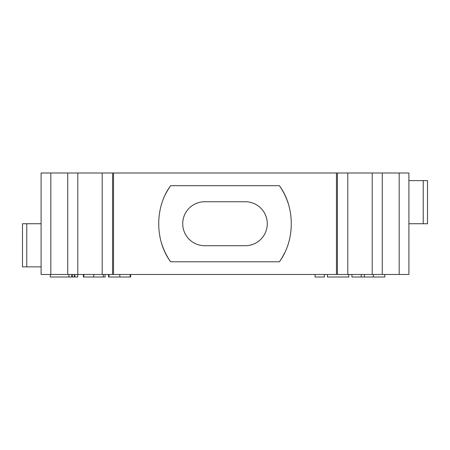 <?xml version="1.0" encoding="UTF-8"?>
<svg xmlns="http://www.w3.org/2000/svg" width="450" height="450" viewBox="0 0 450 450"><rect width="100%" height="100%" fill="white"/><g stroke="black" fill="none" stroke-linecap="round" stroke-linejoin="round"><path stroke-width="0.67" d="M68.934 274.461L68.934 276.998L50.333 276.998L50.333 274.461M77.799 274.461L77.799 173.002L67.736 173.002L67.736 274.461L102.201 274.461L102.201 173.002L77.799 173.002M372.201 274.461L372.201 173.002L382.264 173.002L382.264 274.461L336.459 274.461L336.459 173.002L102.201 173.002M170.618 261.782C154.778 240.317 154.738 207.236 170.618 185.681L279.382 185.681C295.223 207.146 295.262 240.232 279.382 261.782L170.618 261.782A66.375 66.375 0 0 1 161.758 243.872M336.459 274.461L102.201 274.461M382.264 173.002L408.898 173.002L408.898 274.461L382.264 274.461M67.736 173.002L41.102 173.002L41.102 274.461L67.736 274.461M372.201 173.002L336.459 173.002M41.102 223.734L22.5 223.734L22.5 266.856L41.102 266.856M408.898 180.613L427.5 180.613L427.5 223.734L408.898 223.734M204.705 201.746A21.982 21.982 0 0 0 182.722 223.734A21.982 21.982 0 0 0 204.705 245.717L245.295 245.717A21.982 21.982 0 0 0 267.278 223.734A21.982 21.982 0 0 0 245.295 201.746L204.705 201.746M279.382 185.681A66.375 66.375 0 0 1 288.242 203.591M284.479 253.187A66.375 66.375 0 0 1 279.382 261.782M165.521 194.276A66.375 66.375 0 0 1 170.618 185.681M105.081 274.461L105.081 276.998L83.829 276.998L83.829 274.461M83.396 274.461L83.396 276.998L83.829 276.998M103.343 276.998L103.343 274.461M93.724 276.998L93.724 274.461M108.979 274.461L108.979 276.998L130.663 276.998L130.663 274.461M109.001 276.998L108.546 276.998L108.546 274.461L108.546 276.998L109.001 276.998M130.224 276.998L130.224 274.461M119.818 276.998L119.818 274.461M68.934 276.998L77.732 276.998L77.732 274.461M327.448 274.461L327.448 276.998L348.84 276.998L348.84 274.461M351.939 274.461L351.939 276.998L384.801 276.998L384.801 274.461M361.238 276.998L361.238 274.461M364.343 276.998L364.343 274.461M373.32 276.998L373.32 274.461M315.045 274.461L315.045 276.998L324.349 276.998L324.349 274.461M423.242 223.734L423.242 180.613M347.799 274.461L347.799 173.002M337.427 274.461L337.427 173.002M112.573 274.461L112.573 173.002M26.758 266.856L26.758 223.734M50.822 173.002L50.822 274.461M399.178 173.002L399.178 274.461M71.606 276.998L71.606 274.461M72.641 276.998L72.641 274.461M74.509 276.998L74.509 274.461M113.541 274.461L113.541 173.002M74.903 276.998L74.903 274.461"/></g></svg>
